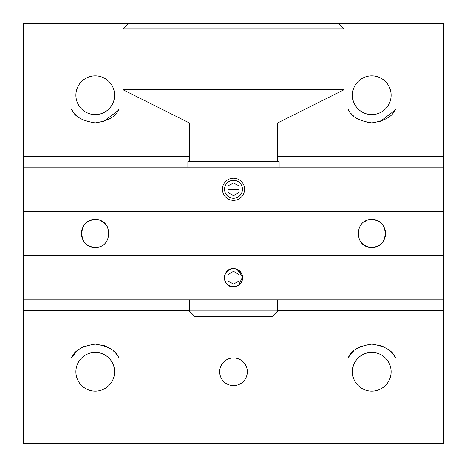 <?xml version="1.0" encoding="UTF-8"?>
<svg xmlns="http://www.w3.org/2000/svg" width="467" height="467" viewBox="0 0 467 467"><rect width="100%" height="100%" fill="white"/><g stroke="black" fill="none" stroke-linecap="round" stroke-linejoin="round"><path stroke-width="0.7" d="M369.058 219.939A13.823 13.823 0 0 1 385.584 233.5A13.823 13.823 0 0 1 371.755 247.323C389.566 248.187 389.624 218.836 371.755 219.677C353.922 218.819 353.916 248.181 371.755 247.323A13.823 13.823 0 0 1 360.261 241.182M95.245 247.323C113.055 248.187 113.107 218.836 95.245 219.677C77.411 218.819 77.405 248.181 95.245 247.323M443.65 255.618L23.35 255.618L23.35 211.382L443.65 211.382L443.65 357.932L395.701 357.932L392.718 353.723M364.079 222.006A13.823 13.823 0 0 1 366.461 220.728M379.881 121.677L394.924 110.335M394.994 110.23L395.701 109.068L443.65 109.068L443.65 211.382M371.755 122.897C396.314 119.167 394.481 107.55 395.701 109.068C394.504 107.538 396.255 119.196 371.755 122.897C347.209 119.173 349.03 107.55 347.81 109.068C349.018 107.544 347.25 119.19 371.755 122.897L367.529 122.57M103.365 121.677L118.414 110.335M118.484 110.23L119.19 109.068L161.605 109.068M95.245 122.897C119.797 119.167 117.964 107.55 119.19 109.068C117.988 107.538 119.739 119.196 95.245 122.897C70.698 119.173 72.519 107.55 71.299 109.068C72.502 107.544 70.733 119.19 95.245 122.897L91.012 122.57M235.292 268.794L233.5 268.618A9.124 9.124 0 0 0 224.376 277.742A9.124 9.124 0 0 0 233.5 286.866A9.124 9.124 0 0 0 242.624 277.742A9.124 9.124 0 0 0 233.5 268.618C221.726 268.046 221.726 287.433 233.5 286.866M392.292 353.239L389.927 350.915M383.144 346.561L379.881 345.329M360.361 346.561L357.646 347.973M353.764 350.758L347.81 357.932L119.19 357.932L116.207 353.723M115.775 353.239L113.417 350.915M106.628 346.561L103.37 345.329M83.844 346.561L81.135 347.973M77.253 350.758L71.299 357.932L23.35 357.932L23.35 443.65L443.65 443.65L443.65 357.932M233.5 357.932A13.823 13.823 0 0 0 219.677 371.755A13.823 13.823 0 0 0 233.5 385.584A13.823 13.823 0 0 0 247.323 371.755A13.823 13.823 0 0 0 233.5 357.932M95.245 391.113A19.357 19.357 0 0 1 75.888 371.755A19.357 19.357 0 0 1 95.245 352.398A19.357 19.357 0 0 1 114.602 371.755A19.357 19.357 0 0 1 95.245 391.113M371.755 391.113A19.357 19.357 0 0 1 352.398 371.755A19.357 19.357 0 0 1 371.755 352.398A19.357 19.357 0 0 1 391.113 371.755A19.357 19.357 0 0 1 371.755 391.113M95.245 75.888A19.357 19.357 0 0 0 75.888 95.245A19.357 19.357 0 0 0 95.245 114.602A19.357 19.357 0 0 0 114.602 95.245A19.357 19.357 0 0 0 95.245 75.888M371.755 75.888A19.357 19.357 0 0 0 352.398 95.245A19.357 19.357 0 0 0 371.755 114.602A19.357 19.357 0 0 0 391.113 95.245A19.357 19.357 0 0 0 371.755 75.888M92.536 247.061A13.823 13.823 0 0 1 95.245 219.677M100.551 220.733A13.823 13.823 0 0 1 108.017 228.211M443.65 109.068L443.65 23.35L338.575 23.35L344.103 28.878L122.897 28.878L122.897 89.711L344.103 89.711L344.103 28.878M338.575 23.35L23.35 23.35L23.35 156.579L189.258 156.579M71.299 357.932C72.496 359.467 70.745 347.769 95.291 344.103C119.762 347.845 117.964 359.432 119.19 357.932M347.81 357.932C349.007 359.467 347.261 347.769 371.808 344.103C396.273 347.845 394.481 359.432 395.701 357.932M189.258 310.421L23.35 310.421L23.35 357.932M23.35 310.421L23.35 299.861L443.65 299.861M23.35 255.618L23.35 299.861M238.579 285.325L242.583 276.843L237.002 269.319M443.65 167.139L23.35 167.139L23.35 211.382M23.35 109.068L71.299 109.068L72.017 110.241M72.029 110.265L73.062 111.759M74.691 113.738L77.388 116.353M305.395 109.068L347.81 109.068L348.528 110.241M348.54 110.265L349.579 111.759M351.202 113.738L353.898 116.353M23.35 167.139L23.35 156.579M272.208 316.457L194.786 316.457L189.258 310.923L277.742 310.923L272.214 316.457M189.258 310.923L189.258 299.861M189.258 161.605L189.258 122.897L277.742 122.897L344.103 89.711M279.126 167.139L279.126 161.605L187.874 161.605L187.874 167.139M239.028 192.025L227.972 192.025M227.972 189.258L239.028 189.258M239.028 274.549L233.5 271.356L227.972 274.549L227.972 280.936L233.5 284.129L239.028 280.936L239.028 274.549M233.5 286.709A8.966 8.966 0 0 0 242.466 277.742A8.966 8.966 0 0 0 233.5 268.776A8.966 8.966 0 0 0 224.534 277.742A8.966 8.966 0 0 0 233.5 286.709M233.5 198.224A8.966 8.966 0 0 0 242.466 189.258A8.966 8.966 0 0 0 233.5 180.291A8.966 8.966 0 0 0 224.534 189.258A8.966 8.966 0 0 0 233.5 198.224M233.5 200.32A11.062 11.062 0 0 0 244.562 189.258A11.062 11.062 0 0 0 233.5 178.196A11.062 11.062 0 0 0 222.438 189.258A11.062 11.062 0 0 0 233.5 200.32M239.028 186.064L233.5 182.871L227.972 186.064L227.972 192.451L233.5 195.644L239.028 192.451L239.028 186.064M443.65 310.421L277.742 310.421M277.742 156.579L443.65 156.579M277.742 299.861L277.742 310.923M250.09 211.382L250.09 255.618M216.91 211.382L216.91 255.618M277.742 161.605L277.742 122.897M189.258 122.897L122.897 89.711M128.425 23.35L122.897 28.878"/></g></svg>

